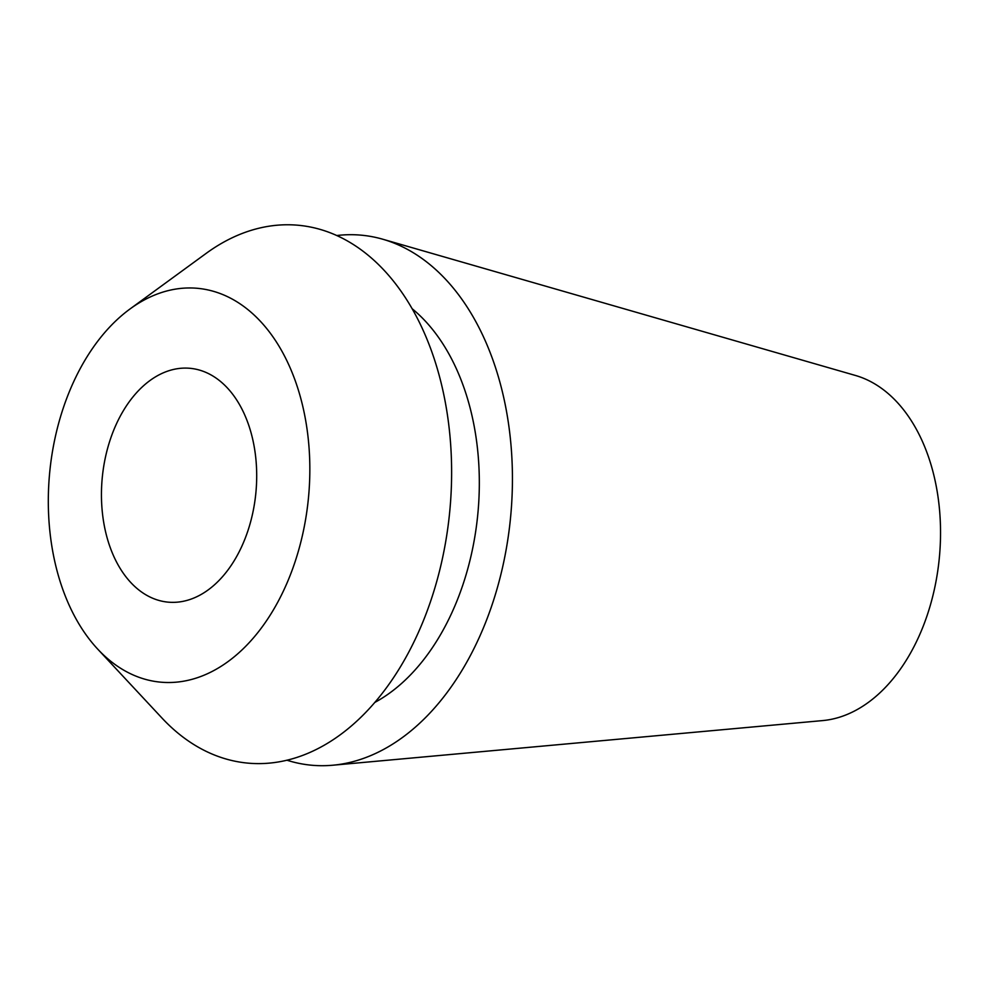 <?xml version="1.0" encoding="UTF-8"?>
<svg xmlns="http://www.w3.org/2000/svg" width="990" height="990" viewBox="0 0 990 990"><rect width="100%" height="100%" fill="white"/><g stroke="black" fill="none" stroke-linecap="round" stroke-linejoin="round"><path stroke-width="1.49" d="M247.921 530.764A117.426 77.195 -84.6 0 0 190.191 368.317A117.426 77.195 -84.6 0 0 110.224 439.684A117.426 77.195 -84.6 0 0 167.953 602.13A117.426 77.195 -84.6 0 0 247.921 530.764M63.113 408.524A197.765 130.012 95.4 0 1 130.074 308.93A197.765 130.012 95.4 0 1 275.901 341.204A197.765 130.012 95.4 0 1 295.032 561.924A197.765 130.012 95.4 0 1 97.701 649.106A197.765 130.012 95.4 0 1 63.113 408.524M97.701 649.106L161.915 717.973A270.084 177.544 -84.6 0 0 431.405 598.913A270.084 177.544 -84.6 0 0 405.269 297.483A270.084 177.544 -84.6 0 0 206.118 253.415L130.074 308.93M374.678 702.504A216.067 142.04 -84.6 0 0 463.159 584.001A216.067 142.04 -84.6 0 0 412.149 308.731M336.786 235.533A266.186 174.983 95.4 0 1 382.845 239.246A266.186 174.983 95.4 0 1 492.537 603.43A266.186 174.983 95.4 0 1 332.801 765.221A266.186 174.983 95.4 0 1 286.853 760.184M332.801 765.221L822.678 720.584A174.648 114.803 -84.6 0 0 927.482 614.431A174.648 114.803 -84.6 0 0 855.521 375.482L382.845 239.246"/></g></svg>
